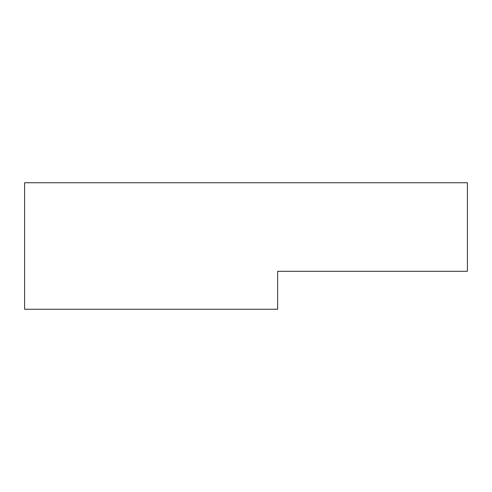 <?xml version="1.0" encoding="UTF-8"?>
<svg xmlns="http://www.w3.org/2000/svg" width="492" height="492" viewBox="0 0 492 492"><rect width="100%" height="100%" fill="white"/><g stroke="black" fill="none" stroke-linecap="round" stroke-linejoin="round"><path stroke-width="0.74" d="M467.4 182.741L24.6 182.741L24.6 309.259L277.629 309.259L277.629 271.301L467.4 271.301L467.4 182.741M328.232 271.301L277.629 271.301"/></g></svg>
